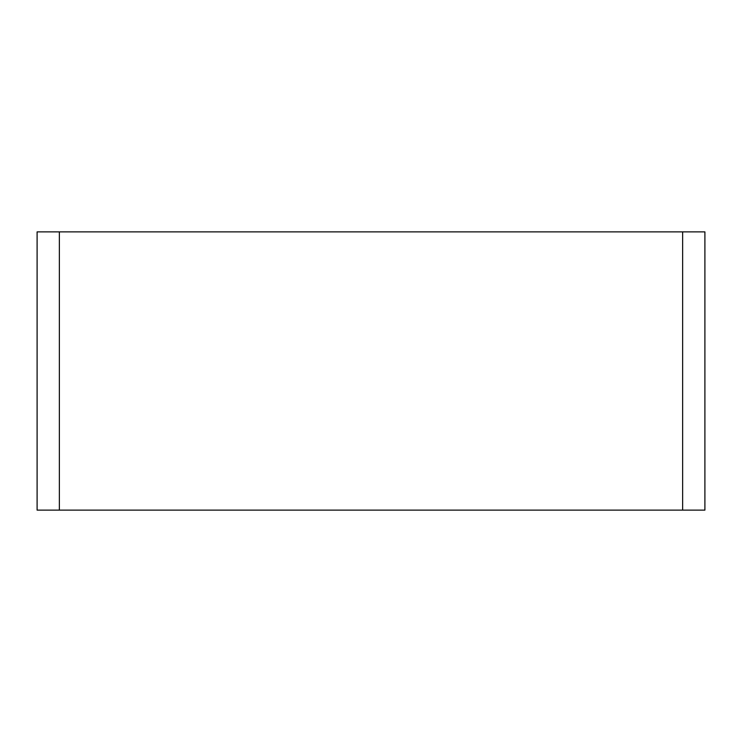 <?xml version="1.0" encoding="UTF-8"?>
<svg xmlns="http://www.w3.org/2000/svg" width="742" height="742" viewBox="0 0 742 742"><rect width="100%" height="100%" fill="white"/><g stroke="black" fill="none" stroke-linecap="round" stroke-linejoin="round"><path stroke-width="1.11" d="M704.9 510.125L37.1 510.125L37.1 231.875L704.9 231.875L704.9 510.125L704.9 231.875M37.1 510.125L37.1 231.875M682.64 510.125L682.64 231.875M59.36 510.125L59.36 231.875"/></g></svg>

